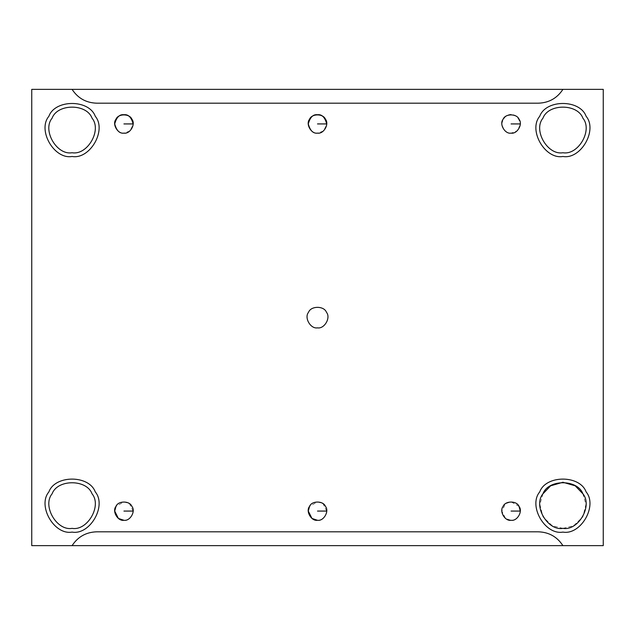 <?xml version="1.0" encoding="UTF-8"?>
<svg xmlns="http://www.w3.org/2000/svg" width="635" height="635" viewBox="0 0 635 635"><rect width="100%" height="100%" fill="white"/><g stroke="black" fill="none" stroke-linecap="round" stroke-linejoin="round"><path stroke-width="0.48" stroke-dasharray="3.17 2.38" d="M123.928 133.144C117.777 134.255 111.911 124.095 115.943 119.316C119.578 111.204 134.66 115.348 133.144 123.928C132.191 129.85 129.119 132.921 123.928 133.144L129.81 131.024L133.104 124.785M520.287 123.928C519.335 129.85 516.263 132.921 511.072 133.144C504.92 134.255 499.054 124.095 503.087 119.316C506.722 111.204 521.803 115.348 520.287 123.928C517.723 111.22 504.42 111.22 501.856 123.928C503.642 130.596 506.714 133.667 511.072 133.144L516.953 131.024L520.248 124.785M123.928 520.287C117.777 521.399 111.911 511.238 115.943 506.46C119.578 498.348 134.66 502.491 133.144 511.072C132.191 516.993 129.119 520.065 123.928 520.287C129.119 520.065 132.191 516.993 133.144 511.072L129.461 503.698L123.928 501.856L115.967 506.42M317.5 133.144C311.348 134.255 305.483 124.095 309.515 119.316C313.15 111.204 328.231 115.348 326.715 123.928C325.763 129.85 322.691 132.921 317.5 133.144L323.382 131.024L326.676 124.785M317.5 520.287C311.348 521.399 305.483 511.238 309.515 506.46C313.15 498.348 328.231 502.491 326.715 511.072C325.763 516.993 322.691 520.065 317.5 520.287C322.691 520.065 325.763 516.993 326.715 511.072L323.032 503.698L317.5 501.856L309.539 506.42M562.92 545.64C557.109 536.781 548.91 532.17 538.321 531.812L96.679 531.812C86.09 532.17 77.891 536.781 72.08 545.64C77.891 536.781 86.09 532.17 96.679 531.812L538.321 531.812C548.91 532.17 557.109 536.781 562.92 545.64M72.08 532.098C54.197 535.321 37.155 505.793 48.879 491.919C55.031 474.829 89.122 474.829 95.274 491.919C107.005 505.793 89.956 535.321 72.08 532.098C89.956 535.321 107.005 505.793 95.274 491.919C89.122 474.829 55.031 474.829 48.879 491.919C37.155 505.793 54.197 535.321 72.08 532.098M72.08 528.36C56.698 531.122 42.037 505.722 52.118 493.792C57.412 479.084 86.741 479.084 92.035 493.792C102.124 505.722 87.455 531.122 72.08 528.36C87.455 531.122 102.124 505.722 92.035 493.792C86.741 479.084 57.412 479.084 52.118 493.792C42.037 505.722 56.698 531.122 72.08 528.36M72.08 156.48C54.197 159.695 37.155 130.167 48.879 116.292C55.031 99.203 89.122 99.203 95.274 116.292C107.005 130.167 89.956 159.695 72.08 156.48C89.956 159.695 107.005 130.167 95.274 116.292C89.122 99.203 55.031 99.203 48.879 116.292C37.155 130.167 54.197 159.695 72.08 156.48M72.08 152.733C56.698 155.504 42.037 130.104 52.118 118.166C57.412 103.465 86.741 103.465 92.035 118.166C102.124 130.104 87.455 155.504 72.08 152.733C87.455 155.504 102.124 130.104 92.035 118.166C86.741 103.465 57.412 103.465 52.118 118.166C42.037 130.104 56.698 155.504 72.08 152.733M562.92 156.48C545.044 159.695 527.995 130.167 539.726 116.292C545.878 99.203 579.969 99.203 586.121 116.292C597.845 130.167 580.803 159.695 562.92 156.48C580.803 159.695 597.845 130.167 586.121 116.292C579.969 99.203 545.878 99.203 539.726 116.292C527.995 130.167 545.044 159.695 562.92 156.48M562.92 152.733C547.545 155.504 532.876 130.104 542.965 118.166C548.259 103.465 577.588 103.465 582.882 118.166C592.963 130.104 578.302 155.504 562.92 152.733C578.302 155.504 592.963 130.104 582.882 118.166C577.588 103.465 548.259 103.465 542.965 118.166C532.876 130.104 547.545 155.504 562.92 152.733M562.92 532.098C545.044 535.321 527.995 505.793 539.726 491.919C545.878 474.829 579.969 474.829 586.121 491.919C597.845 505.793 580.803 535.321 562.92 532.098C580.803 535.321 597.845 505.793 586.121 491.919C579.969 474.829 545.878 474.829 539.726 491.919C527.995 505.793 545.044 535.321 562.92 532.098M562.92 528.36L552.18 525.701L542.965 516.834L539.893 504.428L542.965 493.792C532.876 505.722 547.545 531.122 562.92 528.36C578.302 531.122 592.963 505.722 582.882 493.792L585.946 504.428L582.882 516.834L573.667 525.701L562.92 528.36M308.523 312.317C303.982 317.683 310.578 329.113 317.5 327.866C310.578 329.113 303.982 317.683 308.523 312.317C310.904 305.697 324.096 305.697 326.477 312.317C331.018 317.683 324.421 329.113 317.5 327.866C324.421 329.113 331.018 317.683 326.477 312.317M538.321 103.188L96.679 103.188C86.09 102.83 77.891 98.219 72.08 89.36C77.891 98.219 86.09 102.83 96.679 103.188L538.321 103.188C548.91 102.83 557.109 98.219 562.92 89.36C557.109 98.219 548.91 102.83 538.321 103.188M603.25 89.36L31.75 89.36L603.25 89.36L603.25 545.64L603.25 89.36M603.25 545.64L31.75 545.64L31.75 89.36L31.75 545.64L603.25 545.64M582.882 493.792C577.588 479.084 548.259 479.084 542.965 493.792M519.033 506.42L511.072 501.856L505.539 503.698L501.856 511.072L505.539 518.446L511.072 520.287C504.92 521.399 499.054 511.238 503.087 506.46C506.722 498.348 521.803 502.491 520.287 511.072C519.335 516.993 516.263 520.065 511.072 520.287C516.263 520.065 519.335 516.993 520.287 511.072"/><path stroke-width="0.95" d="M133.104 124.785L133.144 123.928L123.928 123.928L133.144 123.928C131.358 117.261 128.286 114.189 123.928 114.713C119.57 114.189 116.499 117.261 114.713 123.928C116.499 130.596 119.57 133.667 123.928 133.144C130.08 134.255 135.946 124.095 131.913 119.316C129.794 113.435 118.062 113.435 115.943 119.316C111.911 124.095 117.777 134.255 123.928 133.144C117.777 134.255 111.911 124.095 115.943 119.316C118.062 113.435 129.794 113.435 131.913 119.316C135.946 124.095 130.08 134.255 123.928 133.144M520.248 124.785L520.287 123.928L511.072 123.928L520.287 123.928M511.072 133.144C517.223 134.255 523.089 124.095 519.057 119.316C516.938 113.435 505.206 113.435 503.087 119.316C499.054 124.095 504.92 134.255 511.072 133.144C504.92 134.255 499.054 124.095 503.087 119.316C505.206 113.435 516.938 113.435 519.057 119.316C523.089 124.095 517.223 134.255 511.072 133.144M133.144 511.072L123.928 511.072L133.144 511.072M115.967 506.42L114.713 511.072L118.396 518.446L123.928 520.287C130.08 521.399 135.946 511.238 131.913 506.46C129.794 500.586 118.062 500.586 115.943 506.46C111.911 511.238 117.777 521.399 123.928 520.287C117.777 521.399 111.911 511.238 115.943 506.46C118.062 500.586 129.794 500.586 131.913 506.46C135.946 511.238 130.08 521.399 123.928 520.287M326.676 124.785L326.715 123.928L317.5 123.928L326.715 123.928C324.93 117.261 321.858 114.189 317.5 114.713C313.142 114.189 310.07 117.261 308.285 123.928C310.07 130.596 313.142 133.667 317.5 133.144C323.652 134.255 329.517 124.095 325.485 119.316C323.366 113.435 311.634 113.435 309.515 119.316C305.483 124.095 311.348 134.255 317.5 133.144C311.348 134.255 305.483 124.095 309.515 119.316C311.634 113.435 323.366 113.435 325.485 119.316C329.517 124.095 323.652 134.255 317.5 133.144M326.715 511.072L317.5 511.072L326.715 511.072M309.539 506.42L308.285 511.072L311.968 518.446L317.5 520.287C323.652 521.399 329.517 511.238 325.485 506.46C323.366 500.586 311.634 500.586 309.515 506.46C305.483 511.238 311.348 521.399 317.5 520.287C311.348 521.399 305.483 511.238 309.515 506.46C311.634 500.586 323.366 500.586 325.485 506.46C329.517 511.238 323.652 521.399 317.5 520.287M72.08 545.64L562.92 545.64L31.75 545.64L31.75 89.36L72.08 89.36C77.891 98.219 86.09 102.83 96.679 103.188L538.321 103.188C548.91 102.83 557.109 98.219 562.92 89.36L72.08 89.36L603.25 89.36L603.25 545.64L562.92 545.64C557.109 536.781 548.91 532.17 538.321 531.812L96.679 531.812C86.09 532.17 77.891 536.781 72.08 545.64C77.891 536.781 86.09 532.17 96.679 531.812L538.321 531.812C548.91 532.17 557.109 536.781 562.92 545.64L603.25 545.64L603.25 89.36L562.92 89.36C557.109 98.219 548.91 102.83 538.321 103.188L96.679 103.188C86.09 102.83 77.891 98.219 72.08 89.36L31.75 89.36L31.75 545.64L72.08 545.64M72.08 532.098C89.956 535.321 107.005 505.793 95.274 491.919C89.122 474.829 55.031 474.829 48.879 491.919C37.155 505.793 54.197 535.321 72.08 532.098C54.197 535.321 37.155 505.793 48.879 491.919C55.031 474.829 89.122 474.829 95.274 491.919C107.005 505.793 89.956 535.321 72.08 532.098M72.08 528.36C56.698 531.122 42.037 505.722 52.118 493.792C57.412 479.084 86.741 479.084 92.035 493.792C102.124 505.722 87.455 531.122 72.08 528.36C87.455 531.122 102.124 505.722 92.035 493.792C86.741 479.084 57.412 479.084 52.118 493.792C42.037 505.722 56.698 531.122 72.08 528.36M72.08 156.48C89.956 159.695 107.005 130.167 95.274 116.292C89.122 99.203 55.031 99.203 48.879 116.292C37.155 130.167 54.197 159.695 72.08 156.48C54.197 159.695 37.155 130.167 48.879 116.292C55.031 99.203 89.122 99.203 95.274 116.292C107.005 130.167 89.956 159.695 72.08 156.48M72.08 152.733C56.698 155.504 42.037 130.104 52.118 118.166C57.412 103.465 86.741 103.465 92.035 118.166C102.124 130.104 87.455 155.504 72.08 152.733C87.455 155.504 102.124 130.104 92.035 118.166C86.741 103.465 57.412 103.465 52.118 118.166C42.037 130.104 56.698 155.504 72.08 152.733M562.92 156.48C580.803 159.695 597.845 130.167 586.121 116.292C579.969 99.203 545.878 99.203 539.726 116.292C527.995 130.167 545.044 159.695 562.92 156.48C545.044 159.695 527.995 130.167 539.726 116.292C545.878 99.203 579.969 99.203 586.121 116.292C597.845 130.167 580.803 159.695 562.92 156.48M562.92 152.733C547.545 155.504 532.876 130.104 542.965 118.166C548.259 103.465 577.588 103.465 582.882 118.166C592.963 130.104 578.302 155.504 562.92 152.733C578.302 155.504 592.963 130.104 582.882 118.166C577.588 103.465 548.259 103.465 542.965 118.166C532.876 130.104 547.545 155.504 562.92 152.733M562.92 532.098C580.803 535.321 597.845 505.793 586.121 491.919C579.969 474.829 545.878 474.829 539.726 491.919C527.995 505.793 545.044 535.321 562.92 532.098C545.044 535.321 527.995 505.793 539.726 491.919C545.878 474.829 579.969 474.829 586.121 491.919C597.845 505.793 580.803 535.321 562.92 532.098M562.92 528.36C547.545 531.122 532.876 505.722 542.965 493.792C548.259 479.084 577.588 479.084 582.882 493.792C592.963 505.722 578.302 531.122 562.92 528.36C578.302 531.122 592.963 505.722 582.882 493.792C577.588 479.084 548.259 479.084 542.965 493.792C532.876 505.722 547.545 531.122 562.92 528.36M542.965 493.792L550.64 485.815L562.92 482.267L575.207 485.815L582.882 493.792M326.477 312.317C331.018 317.683 324.421 329.113 317.5 327.866C324.421 329.113 331.018 317.683 326.477 312.317C324.096 305.697 310.904 305.697 308.523 312.317C303.982 317.683 310.578 329.113 317.5 327.866C310.578 329.113 303.982 317.683 308.523 312.317C310.904 305.697 324.096 305.697 326.477 312.317C324.096 305.697 310.904 305.697 308.523 312.317M511.072 520.287C504.92 521.399 499.054 511.238 503.087 506.46C505.206 500.586 516.938 500.586 519.057 506.46C523.089 511.238 517.223 521.399 511.072 520.287C517.223 521.399 523.089 511.238 519.057 506.46C516.938 500.586 505.206 500.586 503.087 506.46C499.054 511.238 504.92 521.399 511.072 520.287M520.287 511.072L511.072 511.072L520.287 511.072L519.033 506.42"/></g></svg>
